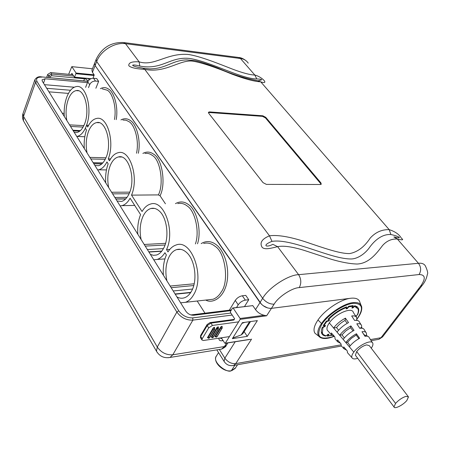 <?xml version="1.0" encoding="UTF-8"?>
<svg xmlns="http://www.w3.org/2000/svg" width="450" height="450" viewBox="0 0 450 450"><rect width="100%" height="100%" fill="white"/><g stroke="black" fill="none" stroke-linecap="round" stroke-linejoin="round"><path stroke-width="0.67" d="M357.716 358.324L356.079 358.757C353.891 359.168 352.513 358.813 351.939 357.688C351.411 356.377 352.029 354.51 353.807 352.097C358.892 344.953 372.021 339.002 372.836 343.389C373.168 344.599 372.645 346.207 371.267 348.216M355.804 355.764L355.393 355.213L356.681 351.551C359.578 348.098 362.897 345.876 366.626 344.874L369.326 345.679L408.127 396.428M405.911 396.382L408.488 396.9L406.856 400.478C403.149 405.073 394.47 409.444 393.986 406.924L395.567 403.419C398.739 399.949 402.188 397.603 405.911 396.382M348.497 306.484L348.784 306.855L352.851 306.298L352.333 305.634M337.067 332.139L333.608 328.016C336.566 324.062 340.504 320.777 345.414 318.156L348.536 322.577C343.777 325.125 339.952 328.314 337.067 332.139L339.677 335.25C342.501 331.521 346.241 328.41 350.893 325.912L354.049 330.379C349.549 332.809 345.926 335.824 343.17 339.418L339.677 335.25L342.011 334.856L344.334 337.967M342.011 334.856L345.774 330.936L350.589 327.718L353.036 330.93M350.893 325.912L350.589 327.718M328.269 331.312L327.274 330.193C326.503 328.416 327.184 325.98 329.321 322.903L333.608 328.016L336.549 327.555L338.574 330.266M336.549 327.555C338.687 324.703 341.522 322.335 345.06 320.445L347.226 323.291M345.414 318.156L345.06 320.445M352.198 307.389L352.682 308.014L351.872 307.941L352.851 306.298M354.324 306.118L357.975 308.914C358.622 310.517 358.369 312.581 357.21 315.101L355.562 315.979M331.729 335.261L328.016 335.846L327.713 335.436M321.317 331.712L323.263 334.485L325.063 335.503L326.228 335.767L328.101 334.249L328.928 334.288L328.016 335.846M322.363 333.141L322.954 327.527L322.689 327.167M322.954 327.527L325.041 326.419L325.502 325.496L323.955 325.53L323.556 324.984M323.955 325.53L326.824 321.463L326.52 321.053M328.348 320.501L328.702 320.974L329.591 319.978L328.759 319.303C334.114 313.892 339.986 309.988 346.365 307.592L345.983 307.097M328.416 318.842L328.759 319.303M348.784 306.855L347.344 308.571L346.23 308.908L346.365 307.592M329.321 322.903C335.363 313.779 352.108 306.529 353.346 312.457L356.079 316.794M328.702 320.974L326.824 321.463M354.594 306.461L352.682 308.014M343.17 339.418L345.808 342.568C348.502 339.064 352.046 336.127 356.428 333.754L359.623 338.276C355.387 340.577 351.962 343.412 349.352 346.787L345.808 342.568L347.546 342.259L350.162 345.763M347.546 342.259L351.349 338.327L356.192 335.087L358.909 338.659M356.428 333.754L356.192 335.087M365.181 335.661L366.497 334.974L367.307 336.24M372.319 342.574L369.281 337.748C368.803 336.409 367.374 335.925 365.001 336.296L362.002 331.729C364.472 331.352 365.957 331.869 366.457 333.276L366.497 334.974M363.173 333.506L365.603 336.212M359.769 328.314L361.637 327.347L362.233 328.286M365.884 332.359L364.359 329.94C363.836 328.483 362.306 327.949 359.769 328.32L356.811 323.803C359.438 323.432 361.024 324 361.575 325.519L361.637 327.347M355.86 320.321L356.833 319.821L357.221 320.428M360.951 324.529L359.499 322.228C358.931 320.664 357.294 320.068 354.606 320.434L351.681 315.973C354.459 315.608 356.152 316.238 356.749 317.863L356.833 319.821M346.517 350.094L343.879 348.699L343.699 346.911L347.287 350.961L347.445 352.676L348.221 353.543M340.532 343.339L337.691 341.809L337.478 339.891L341.021 343.89L341.218 345.735L342.062 346.674M334.626 336.668L331.588 335.002L331.335 332.949L334.834 336.904L335.064 338.884L335.976 339.896M47.7 74.402L48.606 75.819L51.57 73.986L50.664 72.574L47.7 74.402L46.631 77.366M50.664 72.574L72.765 74.7M87.469 82.62L45.084 78.778L42.053 79.847L42.339 81.276L185.861 311.226C187.931 314.004 190.581 315.343 193.821 315.248L230.991 310.618M44.454 84.662L74.25 87.216M70.554 90.27L46.721 88.301M68.468 93.397L48.932 91.839M190.901 314.933L231.418 309.915M232.746 338.046L241.183 334.941L242.944 333.501M244.738 322.358L241.971 323.336M238.596 321.857L212.439 325.44L208.693 327.904L202.168 338.811L201.909 339.964L203.389 340.509L229.41 336.6M207.489 337.702L213.188 327.954L214.116 327.341L214.352 329.546L214.239 327.324L214.599 327.465L214.656 329.355M208.688 338.287L209.621 337.371M208.507 338.299L209.301 337.894L214.639 329.389L209.593 337.731L208.918 338.243M212.462 337.725L213.39 336.819M218.177 327.471L217.344 328.843M212.282 337.736L212.957 337.354L211.984 336.859L217.035 328.534L216.979 327.426L218.385 326.936L218.441 328.826M217.907 326.812L218.019 329.029L217.035 328.534M218.031 326.796L218.138 329.012L212.957 337.354L218.424 328.854L213.362 337.174L212.698 337.68M211.269 337.14L216.979 327.426M215.021 336.589L220.742 326.902L222.137 326.413L222.193 328.298M221.788 326.278L221.901 328.478L221.67 326.295M204.992 313.189L197.196 301.016M223.149 340.622L222.407 340.734L222.632 339.823M222.407 340.734C219.831 341.032 218.7 340.172 219.026 338.158M333.596 336.51C318.994 340.718 315.186 336.465 322.166 323.758L322.673 323.055C329.484 313.701 344.042 304.256 353.171 303.317C362.531 303.334 363.943 308.363 357.412 318.414L356.912 319.084M320.951 337.871L318.589 336.066C316.912 332.882 317.902 328.691 321.559 323.505L322.076 322.791C327.87 314.049 344.649 303.109 352.851 302.687C357.733 302.012 360.675 303.368 361.676 306.748C362.228 310.179 360.675 314.274 357.024 319.039L356.906 319.191M317.301 335.053L314.949 333.202C313.065 330.21 314.072 325.811 317.976 320.006C324.799 309.876 340.774 299.284 350.713 298.249C356.096 297.675 359.179 299.126 359.983 302.586L360.939 304.931M355.944 316.586L356.597 316.581L356.31 317.048M352.277 307.266L352.845 307.316L354.769 305.758L357.036 306.652L358.38 308.312C359.061 310.005 358.774 312.188 357.514 314.859L357.255 315M352.845 306.293L353.244 305.612L348.711 306.231L347.265 307.952L346.466 308.199L346.601 306.872C339.874 309.364 333.692 313.47 328.067 319.207L328.905 319.882L328.264 320.603L326.379 321.092L323.184 325.626L324.737 325.592L324.405 326.256L322.307 327.369C321.272 329.782 321.047 331.762 321.637 333.309C322.273 334.856 323.651 335.767 325.766 336.037L326.121 335.751M331.802 335.368L327.324 336.105L328.241 334.541L327.763 334.524M325.463 335.621L325.766 336.037M323.516 325.052L323.927 325.609M350.719 298.249L271.434 308.351L350.719 298.249M242.376 322.684L257.361 320.614L247.275 336.369L232.369 338.647L242.376 322.684M261.546 304.341L95.108 65.543L259.999 302.535C263.233 306.523 267.047 308.464 271.434 308.351L266.631 315.793L240.154 319.359L225.304 343.192L249.159 339.463M218.548 352.598L216.602 355.719C211.095 361.766 227.559 373.956 231.407 370.603L234.883 365.22L231.407 370.603L235.468 367.954M93.077 78.244L94.134 74.812L76.095 73.046L71.814 66.645L68.648 74.306M76.095 73.046L74.475 77.282L71.882 73.367L71.426 74.571M91.018 78.688L74.818 77.158M71.814 66.645L92.458 68.777M96.159 59.338C101.863 47.784 110.908 42.171 123.294 42.497L125.511 43.684C114.711 42.008 100.688 50.659 96.688 61.515L262.654 298.327C268.301 287.938 288.377 274.759 298.609 274.674C301.264 279.011 301.483 283.32 299.267 287.601C292.112 287.781 278.168 296.961 274.134 304.178L271.434 308.351C267.047 308.464 263.233 306.523 259.999 302.529L95.108 65.543L96.688 61.515L96.159 59.338L91.924 70.138L92.43 72.332L94.134 74.812M90.737 78.812L74.734 77.304M256.793 78.953L254.829 75.043C261.832 76.652 269.899 85.011 260.741 81.849L389.194 229.635C381.848 229.438 375.519 232.256 370.215 238.078C364.399 246.904 357.564 252.067 349.712 253.569C340.414 253.862 324.743 248.377 304.779 241.599C289.598 236.722 277.459 234.686 269.488 235.817L271.98 241.363C261.81 245.317 266.046 247.978 272.874 244.328L277.611 246.662C283.461 245.481 292.359 246.735 304.318 250.425L331.352 259.29C341.539 262.271 350.134 263.852 357.142 264.026C369.562 263.498 377.387 252.208 382.618 245.458C386.741 240.862 391.657 238.719 397.367 239.04L418.444 263.289L298.609 274.674L277.611 246.662C271.817 248.018 264.791 250.189 262.108 247.275C259.459 242.775 261.923 238.956 269.488 235.817L144.765 69.373C135.962 68.856 130.641 67.629 128.801 65.694C128.453 62.663 131.895 61.386 139.134 61.858L125.511 43.684L240.452 58.506L254.829 75.043C250.071 74.903 242.752 72.973 232.875 69.261C219.623 64.108 199.969 56.031 188.021 54.439C166.545 52.881 154.384 66.639 139.134 61.858L139.793 66.049C162.197 70.425 169.914 56.211 189.855 58.483C210.527 61.718 241.622 78.998 256.793 78.953L256.798 78.953C262.53 79.172 263.115 79.74 258.559 80.657M139.781 66.049L139.793 66.049C131.704 63.866 129.684 65.424 137.953 67.252L142.841 68.119L144.765 69.373C165.909 73.609 180.591 58.686 193.708 61.301C202.669 62.994 215.376 67.252 231.829 74.07C244.603 78.907 254.244 81.495 260.741 81.849L257.496 80.646C245.925 78.716 232.712 74.514 217.862 68.046C208.142 64.26 199.052 61.352 194.636 60.609L186.84 59.906C172.029 60.216 166.652 68.698 149.732 68.889L143.623 68.259M265.77 117.343L262.811 115.785L209.498 111.909L208.446 112.264L208.716 113.271L263.042 182.644L266.411 184.399L320.496 184.494L321.261 184.202L320.884 182.852L265.77 117.343L265.461 117.911L262.502 116.353L262.811 115.785M209.498 111.909L209.199 112.511L262.502 116.353M209.199 112.511L208.401 112.629M265.461 117.911L320.524 183.431L320.884 182.852M320.996 184.404L320.524 183.431M271.98 241.363C292.793 238.157 331.493 259.718 351.849 258.947C357.699 258.593 364.562 254.036 368.871 248.377C374.4 240.351 382.112 233.972 390.853 234.523C400.151 236.469 402.559 239.169 394.358 236.998M390.853 234.523L389.194 229.635C395.252 231.598 399.33 234.489 401.428 238.314C403.937 240.041 402.587 240.283 397.367 239.04L393.868 236.947M92.43 72.332L95.108 65.543L94.607 63.304M271.434 308.351L269.454 308.34M267.643 307.952L263.048 305.618M419.608 288.731L417.887 289.682L380.998 337.714L378.889 339.311L377.438 339.57M255.532 309.606C257.715 312.536 260.595 314.421 264.167 315.264L240.109 318.476L233.134 308.036L252.799 305.634L255.532 309.606L262.654 298.327C265.922 302.287 269.747 304.239 274.134 304.178M266.631 315.793L264.167 315.264M240.154 319.359L240.109 318.476M221.344 337.809L224.758 343.136L225.304 343.192M233.134 308.036L232.577 308.008L230.406 311.574L230.451 312.441L234.647 318.769L233.876 320.023L210.949 323.1L207.208 325.558L200.706 336.465L200.644 337.922M252.174 305.713L233.061 307.952M243.692 330.975L247.275 336.369M248.737 299.728L245.329 300.122L242.353 295.774L245.762 295.391L248.737 299.728L244.513 306.551M98.634 81.36L95.479 81.067L93.561 78.261L96.711 78.559L98.634 81.36L95.861 88.267M180.607 302.811L185.501 302.316C188.213 301.337 190.597 299.34 192.662 296.314L193.601 294.784C205.194 276.356 191.486 238.657 176.147 244.991C172.969 245.993 170.252 248.299 167.996 251.916L166.517 249.609C175.494 231.126 163.952 199.187 150.604 204.041C147.251 204.964 144.405 207.467 142.065 211.534L131.529 195.126L158.377 194.906L160.048 195.767L165.431 203.794M252.799 305.634L252.236 305.606M166.517 249.609L169.796 249.418M131.529 195.126C139.168 177.615 129.983 149.062 118.294 152.679C114.817 153.484 111.881 156.195 109.491 160.808L108.253 158.884L110.543 158.94M108.253 158.884C115.093 142.026 107.235 115.532 96.604 118.457C93.088 119.183 90.135 122.034 87.733 127.007L86.586 125.218L88.599 125.325M76.793 136.474L77.079 136.429C80.274 135.759 83.036 133.031 85.359 128.244L86.586 125.218C92.767 108.968 85.989 84.201 76.292 86.58C72.433 87.328 69.294 90.765 66.864 96.902C64.682 102.859 63.827 109.373 64.294 116.454M166.916 280.873C165.015 271.755 165.769 263.678 169.172 256.641C171.157 252.922 173.661 250.577 176.687 249.598C180.107 248.619 183.448 249.615 186.699 252.579C195.171 259.965 197.747 280.879 191.407 291.358C189.523 294.649 187.234 296.781 184.545 297.748C182.008 298.598 179.477 298.327 176.94 296.938M141.114 239.529C139.348 230.85 140.029 223.014 143.156 216.023C145.198 211.905 147.791 209.396 150.947 208.496C153.827 207.787 156.611 208.637 159.306 211.044C167.113 217.643 169.521 237.611 163.704 248.102C161.741 251.814 159.334 254.121 156.476 255.026L153.422 255.319L150.384 254.391M108.686 187.577C107.078 179.443 107.679 171.917 110.481 164.998C112.545 160.414 115.194 157.725 118.434 156.943C128.706 153.72 136.305 179.623 129.004 193.916C126.984 198.129 124.487 200.638 121.511 201.437L117.056 200.987M87.047 152.904C85.539 145.125 86.085 137.807 88.678 130.961C90.737 126.084 93.392 123.294 96.632 122.591C105.975 119.976 112.461 144.034 105.907 157.866C103.883 162.388 101.368 165.009 98.359 165.724L94.837 165.392M66.859 120.566C65.447 113.113 65.947 105.998 68.355 99.225C70.391 94.101 73.018 91.226 76.236 90.596C84.746 88.464 90.326 110.919 84.42 124.312C82.406 129.105 79.897 131.822 76.894 132.463L74.138 132.221M153.776 259.819L157.191 259.436C160.144 258.502 162.72 256.258 164.919 252.703L166.382 254.993C163.834 260.904 162.838 267.649 163.389 275.226M134.713 205.425L121.961 205.65C125.111 204.801 127.823 202.32 130.101 198.203L140.58 214.605C138.234 220.461 137.329 227.031 137.846 234.304M121.961 205.65L120.116 205.892M105.739 182.852C105.261 175.922 106.065 169.588 108.157 163.851L106.937 161.938C104.608 166.438 101.852 169.059 98.663 169.808L97.684 169.948M85.359 128.244L86.501 130.028C84.572 135.72 83.841 141.879 84.296 148.5M72.883 130.213L80.409 130.579M93.144 162.669L102.836 162.872M114.851 197.454L127.007 197.336M147.364 249.547L163.434 248.602M173.216 290.97L192.538 289.052M93.561 78.261C90.906 78.266 88.976 79.464 87.767 81.861L85.596 87.384M95.479 81.067C92.824 81.073 90.883 82.277 89.668 84.679L88.498 87.632M242.353 295.774C239.428 296.336 237.06 297.889 235.254 300.431L229.331 310.174M245.329 300.122C242.398 300.696 240.024 302.259 238.202 304.802L236.531 307.524M157.185 352.423L156.459 351.197L157.281 347.034C161.196 352.598 166.371 355.185 172.8 354.797L170.027 357.441L168.092 357.733M224.533 362.087L224.066 361.361L224.854 358.172L235.226 341.752M353.807 352.097L349.352 346.787M356.681 351.551L395.567 403.419M83.779 80.781L84.549 78.801L51.654 75.718L50.169 76.635L49.798 77.659M84.679 78.244L84.549 78.801C86.164 79.009 87.238 79.757 87.772 81.045L87.036 81.084M50.169 76.635L48.606 75.819L47.998 77.496M45.084 78.778L43.509 83.154M241.183 334.941L249.576 321.688M214.374 329.237L214.56 328.922M209.183 337.911L214.228 329.563L213.244 329.062L208.198 337.421L209.183 337.911M207.523 337.354L208.198 337.421M213.188 327.954L213.244 329.062M217.952 329.034L218.166 328.686M211.303 336.797L211.984 336.859M216.214 337.168L217.108 336.623L221.901 328.478L217.136 336.268M221.934 328.134L222.114 327.842M216.034 337.179L216.827 336.774L221.777 328.494L220.798 328.005L220.742 326.902M214.987 336.532L216.326 337.14L216.709 336.791L215.736 336.302L220.798 328.005M215.055 336.24L215.736 336.302M212.439 325.44L210.949 323.1L209.97 322.627L207.112 324.551L207.208 325.558L208.693 327.904M202.168 338.811L200.706 336.465L200.61 335.475M230.856 313.054L192.763 317.891C187.065 318.032 182.396 315.681 178.757 310.826L37.029 81.506L35.505 82.446L34.942 79.611C36.658 77.175 38.858 76.275 41.535 76.899L88.031 81.293M219.679 349.419L221.58 349.11L224.438 346.556L172.8 354.797L192.87 320.136L192.763 317.891M24.306 122.259L23.468 120.814C22.359 118.406 22.207 115.965 23.012 113.501L23.512 116.409L157.281 347.034L176.861 312.064C181.001 317.661 186.334 320.355 192.87 320.136L232.183 315.056M226.333 345.375L226.221 345.549C225.984 346.545 224.438 347.732 221.58 349.11L170.027 357.441C164.126 358.453 159.604 356.372 156.459 351.197L23.468 120.814L23.512 116.409L35.505 82.446L176.861 312.064L178.757 310.826M37.029 81.506C35.663 78.463 37.282 77.001 41.901 77.124M41.659 76.911L87.283 81.287M73.688 76.095L51.57 73.986L51.654 75.718M89.212 79.83L88.104 78.564M62.286 113.231L64.159 113.349M221.912 338.692L219.808 338.04M227.88 342.9L226.221 345.549L224.438 346.556L226.597 343.103M317.976 320.006L321.559 323.505M251.589 339.086L235.738 363.639L340.988 344.852M370.44 339.593L380.998 337.714L382.764 336.645M219.352 349.47L224.854 358.172C227.824 362.093 231.452 363.915 235.738 363.639L233.708 365.434L232.222 365.681M76.123 73.733L94.168 75.487M248.243 63.152C246.364 60.435 243.765 58.888 240.452 58.506L238.095 57.392L124.149 42.609M422.37 285.142L422.179 285.39C424.811 282.296 426.549 278.578 427.404 274.241C428.119 273.206 427.444 270.439 425.379 265.944C424.125 263.812 421.819 262.929 418.444 263.289C421.138 267.03 421.335 270.782 419.04 274.545L299.267 287.601M419.04 274.545C425.385 274.624 425.919 278.466 420.654 286.088L417.887 289.682M371.143 340.701L378.889 339.311L382.556 336.915L422.179 285.39L420.654 286.088M100.367 88.661C103.348 87.142 106.116 87.311 108.658 89.162C114.086 92.031 118.564 107.218 116.196 119.627M120.938 119.908C124.296 118.164 127.457 118.384 130.421 120.583C136.412 123.891 141.176 140.574 138.324 153.281M142.869 153.416C146.694 151.38 150.322 151.667 153.759 154.282C162.208 158.676 166.162 184.365 160.048 195.767M175.461 203.631C180.056 201.06 184.483 201.448 188.752 204.801C196.481 209.492 201.96 230.676 197.505 243.799M201.172 243.596C206.224 240.593 211.219 240.947 216.141 244.654L216.613 245.031C221.462 248.462 229.41 261.63 227.34 279.968C224.708 298.496 212.006 303.924 205.768 300.06M195.412 243.917C199.946 231.553 194.844 210.634 187.296 206.066C184.359 203.692 181.187 202.866 177.784 203.591M158.377 194.906C164.143 184.016 160.374 159.666 152.364 155.464C150.092 153.697 147.623 153.034 144.962 153.478M136.507 153.225C139.343 141.137 134.837 124.892 129.06 121.703L126.096 120.212L122.878 120.026M114.457 119.526C116.792 107.702 112.551 92.992 107.336 90.231L102.167 88.813M83.093 127.086L70.526 126.439M83.852 125.623L69.547 124.869M73.254 130.809L79.768 131.119M105.227 159.317L90.832 158.974M105.941 157.787L89.843 157.382M93.814 163.744L101.801 163.901M129.082 193.736L112.601 193.854M129.746 192.144L111.6 192.246M115.864 199.074L125.623 198.962M165.037 245.014L145.221 246.111M165.578 243.332L144.203 244.479M148.922 252.045L161.668 251.269M193.753 285.531L171.174 287.696M194.181 283.781L170.145 286.048M175.252 294.227L190.614 292.652M208.294 299.779L213.075 299.25C216.433 297.984 219.172 295.532 221.304 291.881C229.309 281.7 225.242 252.281 215.111 246.364C211.545 243.405 207.737 242.438 203.676 243.456M89.668 84.679L87.767 81.861M238.202 304.802L235.254 300.431M355.697 305.994L356.782 307.384M355.393 355.213L393.986 406.924M351.939 357.688L347.445 352.676M343.873 348.699L341.218 345.735M337.691 341.809L335.064 338.884M331.588 335.002L327.274 330.199M250.515 321.559L242.752 333.799M207.456 337.646L208.8 338.265M211.236 337.089L212.574 337.702M201.909 339.964L200.453 337.624L200.599 335.498M207.073 324.613L200.621 335.458M234.27 319.376L210.251 322.588M23.012 113.501L34.942 79.611M314.944 333.208L318.589 336.066C321.317 339.176 326.351 339.334 333.697 336.532M357.148 306.737L358.38 308.312M233.702 365.434L341.488 346.039M237.549 364.742L235.153 368.438L231.862 370.586C224.134 373.118 212.282 362.053 216.377 356.068M233.708 365.434C229.556 366.21 226.344 364.854 224.066 361.361L216.833 349.881M246.161 60.818C243.568 58.798 241.189 57.701 239.018 57.516M225.152 343.327L250.605 339.345M84.808 136.761L77.079 136.429M106.459 169.92L98.663 169.808M164.942 258.907L157.191 259.436M78.576 90.793L76.236 90.596M79.869 131.04L73.198 130.719M99.298 122.743L96.632 122.591M101.925 163.794L93.741 163.631M121.455 157.022L118.434 156.943M125.764 198.816L115.774 198.934M154.53 208.423L150.947 208.496M161.831 251.061L148.804 251.848M180.709 249.356L176.687 249.598M190.8 292.376L175.095 293.979M208.266 299.784L185.501 302.316"/></g></svg>
